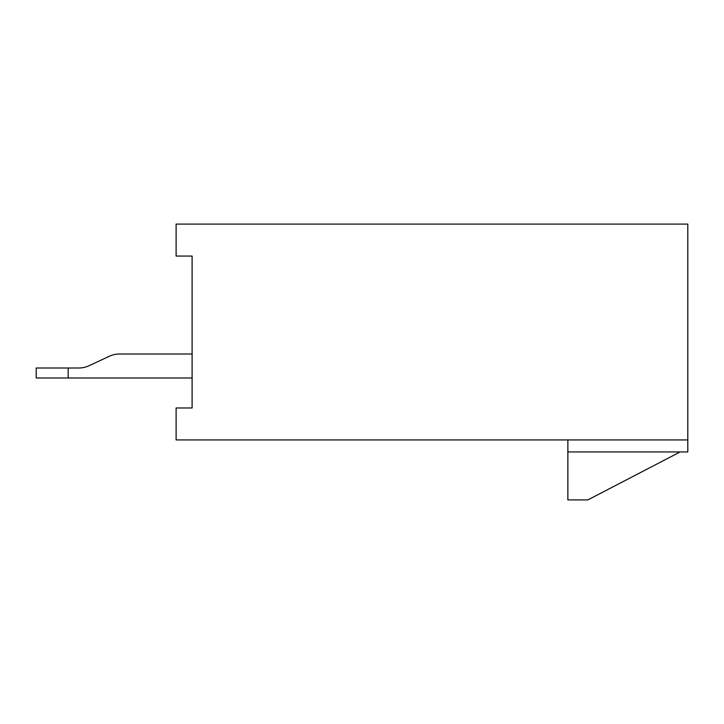 <?xml version="1.0" encoding="UTF-8"?>
<svg xmlns="http://www.w3.org/2000/svg" width="724" height="724" viewBox="0 0 724 724"><rect width="100%" height="100%" fill="white"/><g stroke="black" fill="none" stroke-linecap="round" stroke-linejoin="round"><path stroke-width="1.09" d="M192.104 256.061L176.113 256.061L176.113 224.087L687.8 224.087L687.8 439.948L176.113 439.948L176.113 407.974L192.104 407.974L192.104 256.061L192.104 354.009L119.496 354.009A23.983 23.983 0 0 0 109.36 356.253L88.989 365.747A23.983 23.983 0 0 1 78.853 368A23.983 23.983 0 0 0 88.989 365.747A23.983 23.983 0 0 1 78.853 368A23.983 23.983 0 0 0 88.989 365.747A23.983 23.983 0 0 1 78.853 368A23.983 23.983 0 0 0 88.989 365.747A23.983 23.983 0 0 1 78.853 368A23.983 23.983 0 0 0 88.989 365.747A23.983 23.983 0 0 1 78.853 368L36.2 368L36.2 377.991L192.104 377.991L192.104 407.974M687.8 439.948L687.8 451.948L567.869 451.948L567.869 499.913L587.861 499.913L680.117 451.948M567.869 439.948L567.869 451.948M192.104 354.009L119.496 354.009M68.183 377.991L192.104 377.991L68.183 377.991L192.104 377.991L68.183 377.991L68.183 368M78.853 368A23.983 23.983 0 0 0 88.989 365.747"/></g></svg>
